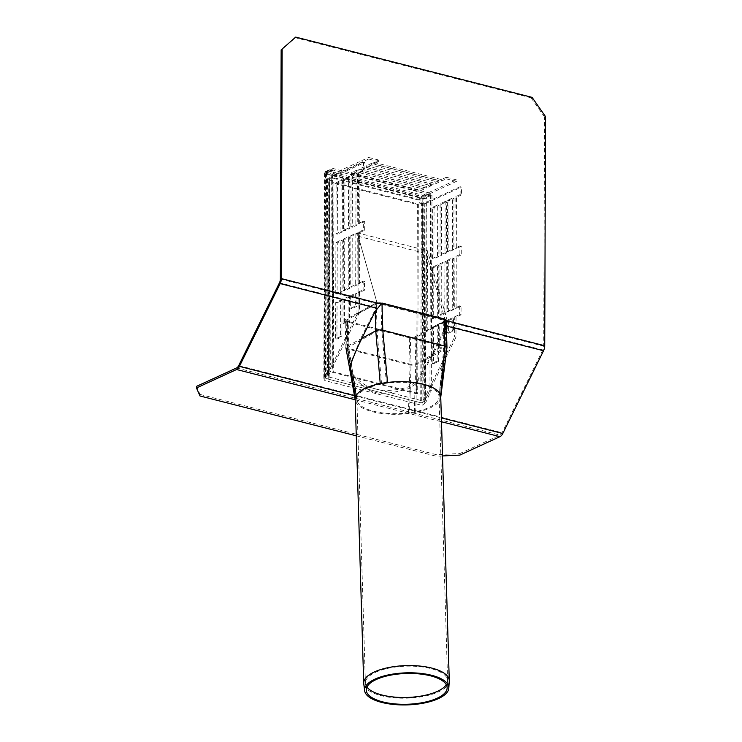 <?xml version="1.0" encoding="UTF-8"?>
<svg xmlns="http://www.w3.org/2000/svg" width="742" height="742" viewBox="0 0 742 742"><rect width="100%" height="100%" fill="white"/><g stroke="black" fill="none" stroke-linecap="round" stroke-linejoin="round"><path stroke-width="0.56" stroke-dasharray="3.71 2.78" d="M375.109 309.303L374.942 303.636A5.036 1.92 178.3 0 1 381.982 303.051A5.036 1.92 178.3 0 0 377.956 302.819L376.259 307.476L360.445 339.094L361.938 338.287L346.885 346.449A5.036 1.92 178.3 0 0 345.911 347.636A5.036 1.92 178.3 0 0 345.92 347.748A5.036 1.92 178.3 0 0 347.952 349.102L410.085 364.943A5.036 1.92 178.3 0 0 417.125 364.359L445.988 348.694A5.036 1.92 178.3 0 0 446.962 347.646M545.518 116.587L544.526 117.041L543.728 346.199A5.036 2.801 104.3 0 1 542.838 349.955L446.053 325.274L446.22 322.705L446.322 325.951M446.22 322.705L446.127 320.201A5.036 1.92 178.3 0 0 444.106 318.893M360.445 339.094L349.964 364.498L349.751 368.635L351.189 371.723C363.728 390.403 385.506 394.429 409.324 386.545L416.605 381.49L430.675 357.004L445.339 327.213L445.404 329.3L432.169 356.197L430.675 357.004M432.169 356.197L416.55 383.364L409.259 388.493C396.339 392.036 380.331 396.052 370.045 390.617C362.523 386.285 356.336 380.665 351.485 373.755L349.751 368.635M446.127 320.201L377.956 302.819M542.838 349.955L502.084 432.744A5.036 2.801 104.3 0 1 499.969 435.1L459.855 453.538L459.845 455.115M196.482 386.378L200.025 394.41L200.015 395.987M200.025 394.41L436.379 454.67L459.855 453.538M356.271 435.823L436.379 456.247L436.379 454.67M442.52 455.95L436.379 456.247M294.713 37.554L531.077 97.823L532.07 97.369M544.526 117.041L531.077 97.823M410.261 337.248L348.137 321.407A3.358 1.28 -1.7 0 1 346.764 320.433A3.358 1.28 -1.7 0 1 347.423 319.644L376.287 303.979A3.358 1.28 -1.7 0 1 380.98 303.589L443.113 319.431A3.358 1.28 -1.7 0 1 444.477 320.414A3.358 1.28 -1.7 0 1 443.818 321.203L414.954 336.859A3.358 1.28 -1.7 0 1 410.261 337.248L411.077 364.405L415.77 364.016L445.293 347.562L443.929 346.579L381.796 330.737L377.103 331.136L347.59 347.581L348.953 348.564L411.077 364.405L409.491 412.728A41.125 15.647 -1.7 0 1 401.914 413.48A41.125 15.647 -1.7 0 1 373.569 411.226A41.125 15.647 -1.7 0 1 357.7 402.201A41.125 15.647 -1.7 0 1 356.902 399.845A41.125 15.647 -1.7 0 1 356.856 399.307A41.125 15.647 -1.7 0 1 356.856 399.233A41.125 15.647 -1.7 0 1 357.097 397.332A41.125 15.647 -1.7 0 1 381.564 384.059A41.125 15.647 -1.7 0 1 386.415 383.262A41.125 15.647 -1.7 0 1 394.002 382.51A41.125 15.647 -1.7 0 1 422.346 384.764A41.125 15.647 -1.7 0 1 438.207 393.789A41.125 15.647 -1.7 0 1 439.06 396.682A41.125 15.647 -1.7 0 1 439.06 396.757A41.125 15.647 -1.7 0 1 439.014 397.684A41.125 15.647 -1.7 0 1 438.819 398.658A41.125 15.647 -1.7 0 1 414.342 411.931A41.125 15.647 -1.7 0 1 409.491 412.728M374.942 303.636L346.069 319.301A5.036 1.92 178.3 0 0 345.095 320.479A5.036 1.92 178.3 0 0 347.135 321.954L409.269 337.796A5.036 1.92 178.3 0 0 416.308 337.202L445.172 321.546A5.036 1.92 178.3 0 0 446.155 320.358L446.165 320.609M440.739 396.71A42.804 16.287 -1.7 0 1 440.692 397.675A42.804 16.287 -1.7 0 1 440.396 398.955A42.804 16.287 -1.7 0 1 415.668 412.376A42.804 16.287 -1.7 0 1 408.388 413.526A42.804 16.287 -1.7 0 1 401.487 414.147A42.804 16.287 -1.7 0 1 372.567 411.764A42.804 16.287 -1.7 0 1 356.179 402.591A42.804 16.287 -1.7 0 1 355.233 399.975A42.804 16.287 -1.7 0 1 355.177 399.279M366.938 687.101A41.125 15.647 -1.7 0 1 365.426 683.623A41.125 15.647 -1.7 0 1 365.389 683.057A41.125 15.647 -1.7 0 1 387.741 668.375A41.125 15.647 -1.7 0 1 430.879 668.588A41.125 15.647 -1.7 0 1 447.593 680.581A41.125 15.647 -1.7 0 1 447.584 681.147A41.125 15.647 -1.7 0 1 446.294 684.708M449.262 681.193A42.804 16.287 -1.7 0 1 406.978 698.166A42.804 16.287 -1.7 0 1 363.756 683.762M348.081 321.203L343.101 323.484L343.184 299.035L348.174 296.744L348.081 321.203L349.436 321.546L349.519 297.088L344.538 299.378L344.455 323.837L349.436 321.546M348.174 296.744L349.519 297.088M446.007 346.171L446.09 321.713L441.11 324.004L441.017 348.452L446.007 346.171L444.653 345.818L439.672 348.109L439.756 323.66L444.736 321.369L444.653 345.818M444.736 321.369L446.09 321.713M343.101 323.484L344.455 323.837M343.184 299.035L344.538 299.378M439.756 323.66L441.11 324.004M439.672 348.109L441.017 348.452M456.052 317.131L455.987 337.248L454.633 336.905L454.707 316.788L456.052 317.131L461.032 314.84L461.07 306.168L459.715 305.825L459.688 314.497L461.032 314.84M359.49 292.506L359.416 312.623L358.061 312.28L358.136 292.163L359.49 292.506L364.47 290.215L364.498 281.543L363.144 281.199L363.116 289.872L364.47 290.215M454.707 316.788L459.688 314.497M358.136 292.163L363.116 289.872M350.66 295.604L355.641 293.313L355.603 305.927L350.614 308.218L350.66 295.604L352.014 295.947L351.968 308.57L356.948 306.279L356.995 293.656L352.014 295.947M350.614 308.218L351.968 308.57M448.576 320.572L448.539 333.186L453.52 330.895L453.566 318.281L448.576 320.572L447.231 320.229L452.212 317.938L452.166 330.552L447.185 332.843L447.231 320.229M447.185 332.843L448.539 333.186M355.641 293.313L356.995 293.656M355.603 305.927L356.948 306.279M452.166 330.552L453.52 330.895M452.212 317.938L453.566 318.281M340.569 336.469L335.588 338.76L335.718 302.467L340.699 300.185L340.569 336.469L341.923 336.812L342.043 300.529L337.063 302.819L336.933 339.103L341.923 336.812M340.699 300.185L342.043 300.529M438.485 361.437L438.615 325.154L433.634 327.435L433.504 363.728L438.485 361.437L437.14 361.085L432.159 363.376L432.28 327.092L437.261 324.801L437.14 361.085M437.261 324.801L438.615 325.154M335.588 338.76L336.933 339.103M335.718 302.467L337.063 302.819M432.28 327.092L433.634 327.435M432.159 363.376L433.504 363.728M328.892 179.954L331.257 180.556L332.258 180.102L329.893 179.499A1.679 0.575 0.2 0 1 329.207 179.035A1.679 0.575 0.2 0 1 329.541 178.692L364.916 162.433L363.561 162.09L328.187 178.349A3.358 1.15 -179.8 0 0 327.528 179.026A3.358 1.15 -179.8 0 0 328.892 179.954L328.205 379.125L326.842 376.917L327.5 374.367L358.061 312.28M328.205 379.125L420.714 402.72L421.41 203.549A3.358 1.15 -179.8 0 0 426.103 203.317L461.487 187.058L460.133 186.715L460.105 194.599L461.459 194.942L461.487 187.058M455.987 337.248L425.426 399.335C424.044 401.765 422.476 402.887 420.714 402.72M359.416 312.623L328.854 374.71L328.52 375.981L329.207 377.094L421.716 400.68L424.072 398.992L454.633 336.905M363.144 281.199L358.163 283.49L358.34 232.218L363.33 229.927L364.674 230.27L359.694 232.561L359.518 283.834L364.498 281.543M364.674 230.27L364.712 221.598L363.357 221.246L363.33 229.927M363.357 221.246L358.377 223.537L358.553 172.265L363.534 169.974L364.888 170.326L359.907 172.617L359.722 223.88L364.712 221.598M363.561 162.09L363.534 169.974M348.592 176.846L348.406 228.119L343.425 230.41L343.602 179.137L348.592 176.846L349.936 177.19L344.956 179.481L344.78 230.753L349.76 228.462L349.936 177.19M335.95 233.841L336.135 182.578L341.116 180.287L340.94 231.56L335.95 233.841L337.304 234.194L342.285 231.903L342.461 180.631L337.48 182.922L337.304 234.194M350.901 226.978L351.077 175.706L356.058 173.415L355.882 224.687L350.901 226.978L352.255 227.321L357.236 225.03L357.412 173.758L352.431 176.049L352.255 227.321M335.746 293.795L335.922 242.523L340.903 240.232L340.726 291.504L335.746 293.795L337.091 294.138L342.081 291.847L342.257 240.575L337.276 242.866L337.091 294.138M350.873 235.65L355.854 233.359L355.678 284.631L350.688 286.922L350.873 235.65L352.218 235.993L352.042 287.265L357.023 284.974L357.208 233.702L352.218 235.993M343.398 239.091L348.378 236.8L348.202 288.072L343.221 290.363L343.398 239.091L344.752 239.434L344.566 290.706L349.547 288.415L349.732 237.143L344.752 239.434M459.715 305.825L454.735 308.115L454.911 256.843L459.892 254.552L461.246 254.896L461.274 246.214L459.929 245.871L459.892 254.552M459.929 245.871L454.939 248.162L455.124 196.89L460.105 194.599M460.133 186.715L424.758 202.974A1.679 0.575 0.2 0 1 422.411 203.085L420.046 202.483L420.055 199.728A1.679 0.937 104.3 0 1 421.057 197.687L456.432 181.428L456.441 179.852L421.066 196.111A3.358 1.874 -75.7 0 0 419.063 200.182L419.054 202.946L420.046 202.483M447.435 260.275L452.425 257.984L452.24 309.256L447.259 311.547L447.435 260.275L448.789 260.618L448.613 311.89L453.594 309.6L453.77 258.327L448.789 260.618M432.317 318.42L432.493 267.148L437.474 264.857L437.298 316.129L432.317 318.42L433.662 318.763L438.643 316.472L438.828 265.2L433.838 267.491L433.662 318.763M439.969 263.707L444.95 261.425L444.773 312.688L439.783 314.979L439.969 263.707L441.314 264.059L441.138 315.331L446.118 313.041L446.294 261.768L441.314 264.059M447.472 251.603L447.649 200.331L452.629 198.04L452.453 249.312L447.472 251.603L448.817 251.946L453.807 249.655L453.983 198.383L449.003 200.674L448.817 251.946M432.521 258.466L432.697 207.194L437.687 204.903L437.502 256.175L432.521 258.466L433.875 258.81L438.856 256.528L439.032 205.256L434.051 207.547L433.875 258.81M445.154 201.472L444.977 252.744L439.997 255.035L440.173 203.762L445.154 201.472L446.508 201.815L441.527 204.106L441.351 255.378L446.332 253.087L446.508 201.815M461.459 194.942L456.469 197.233L456.293 248.505L461.274 246.214M461.246 254.896L456.265 257.186L456.089 308.459L461.07 306.168M417.69 393.334L333.279 371.816L333.937 182.504L418.349 204.022L417.69 393.334L416.689 393.798L417.356 204.486L332.945 182.959L332.277 372.271L416.689 393.798M418.349 204.022L417.356 204.486M333.279 371.816L332.277 372.271M333.937 182.504L332.945 182.959M447.259 311.547L448.613 311.89M452.24 309.256L453.594 309.6M452.425 257.984L453.77 258.327M437.298 316.129L438.643 316.472M437.474 264.857L438.828 265.2M432.493 267.148L433.838 267.491M439.783 314.979L441.138 315.331M444.773 312.688L446.118 313.041M444.95 261.425L446.294 261.768M454.735 308.115L456.089 308.459M454.911 256.843L456.265 257.186M343.221 290.363L344.566 290.706M348.202 288.072L349.547 288.415M348.378 236.8L349.732 237.143M358.163 283.49L359.518 283.834M358.34 232.218L359.694 232.561M350.688 286.922L352.042 287.265M355.678 284.631L357.023 284.974M355.854 233.359L357.208 233.702M340.726 291.504L342.081 291.847M340.903 240.232L342.257 240.575M335.922 242.523L337.276 242.866M452.629 198.04L453.983 198.383M452.453 249.312L453.807 249.655M355.882 224.687L357.236 225.03M356.058 173.415L357.412 173.758M447.649 200.331L449.003 200.674M351.077 175.706L352.431 176.049M437.687 204.903L439.032 205.256M437.502 256.175L438.856 256.528M340.94 231.56L342.285 231.903M341.116 180.287L342.461 180.631M432.697 207.194L434.051 207.547M336.135 182.578L337.48 182.922M439.997 255.035L441.351 255.378M440.173 203.762L441.527 204.106M343.602 179.137L344.956 179.481M343.425 230.41L344.78 230.753M444.977 252.744L446.332 253.087M348.406 228.119L349.76 228.462M455.124 196.89L456.469 197.233M454.939 248.162L456.293 248.505M358.553 172.265L359.907 172.617M358.377 223.537L359.722 223.88M364.888 170.326L364.916 162.433M438.828 182.282L433.847 184.572L366.316 167.349L371.297 165.058L438.828 182.282L438.837 180.705L371.306 163.481L366.325 165.772L433.857 182.996L438.837 180.705M371.297 165.058L371.306 163.481M433.847 184.572L433.857 182.996M366.316 167.349L366.325 165.772M423.886 189.154L418.896 191.445L351.365 174.222L356.355 171.931L423.886 189.154L423.886 187.578L356.355 170.354L351.374 172.645L418.905 189.859L423.886 187.578M356.355 171.931L356.355 170.354M418.896 191.445L418.905 189.859M351.365 174.222L351.374 172.645M431.352 185.713L426.372 188.004L358.84 170.79L363.821 168.499L431.352 185.713L431.362 184.137L363.83 166.922L358.85 169.213L426.381 186.428L431.362 184.137M363.821 168.499L363.83 166.922M426.372 188.004L426.381 186.428M358.84 170.79L358.85 169.213M373.792 163.917L378.772 161.626L378.782 160.049L373.792 162.34L441.323 179.555L446.313 177.264L446.304 178.85L441.323 181.131L373.792 163.917L373.792 162.34M441.323 181.131L441.323 179.555M378.782 160.049L368.653 157.462L368.644 159.038L378.772 161.626M368.644 159.038L333.269 175.307A1.679 0.937 -75.7 0 0 332.268 177.338L332.258 180.102M446.304 178.85L456.432 181.428M331.257 180.556L331.266 177.802A3.358 1.874 104.3 0 1 333.269 173.73L368.653 157.462M419.054 202.946L421.41 203.549M456.441 179.852L446.313 177.264M445.358 320.637L426.483 253.671L358.275 236.281L377.159 303.246L445.358 320.637L426.214 331.025L426.483 253.671M358.275 236.281L358.006 313.634L377.159 303.246M356.995 313.374L357.273 232.84L376.927 302.56L356.995 313.374L358.006 313.634M357.273 232.84L427.503 250.75L427.225 331.284L447.166 320.47L427.503 250.75M426.214 331.025L427.225 331.284M376.927 302.56L447.166 320.47M430.286 193.282L333.037 168.49L327.12 170.818A2.514 1.401 104.3 0 0 325.553 173.897L326.415 173.016L325.07 172.673A2.514 0.863 -179.8 0 0 324.532 173.201A2.514 0.863 -179.8 0 0 325.553 173.897L422.801 198.689L423.793 198.235A0.835 0.464 104.3 0 1 424.341 197.196L430.277 194.858L430.286 193.282L424.368 195.61A2.514 1.401 -75.7 0 0 422.801 198.689A2.514 0.863 -179.8 0 0 426.362 198.504L426.362 197.289L431.965 195.294L430.61 194.951L425.018 196.936L426.39 197.279L425.667 402.693L422.077 405.355L324.838 380.563L323.818 378.902L330.663 364.86L332.008 365.203L325.664 377.335L325.84 378.522L423.079 403.323L424.294 402.387L429.933 390.171L431.288 390.515L425.667 402.693M426.362 198.504L423.793 198.235L423.079 403.323M325.07 172.673L325.07 171.458L326.424 171.801L332.694 169.983L332.008 365.203M332.694 169.983L331.34 169.63L330.663 364.86M331.34 169.63L325.098 171.448L324.375 376.862M326.378 173.034L325.664 377.335M326.415 173.016L326.424 171.801M431.965 195.294L431.288 390.515M430.61 194.951L429.933 390.171M424.294 402.387L425.018 196.936M333.037 168.49L333.028 170.066L430.277 194.858M333.028 170.066L327.092 172.404A0.835 0.464 -75.7 0 0 326.554 173.433L325.84 378.522M327.092 172.404L424.341 197.196M349.964 364.498L346.885 346.449L346.069 319.301M351.189 371.723L351.485 373.755M409.324 386.545L409.259 388.493M416.605 381.49L416.55 383.364M238.72 365.583L502.084 432.744M279.465 282.795L376.259 307.476M446.174 321.323L543.728 346.199M236.596 367.939L499.969 435.1M355.186 399.762L441.49 421.762M354.574 395.736L441.369 417.867M280.355 279.048L377.91 303.923M356.856 399.307L348.953 348.564L348.137 321.407M357.097 397.332L348.239 346.792L347.423 319.644M381.564 384.059L377.103 331.136L376.287 303.979M386.415 383.262L381.796 330.737L380.98 303.589M439.06 396.682L443.929 346.579L443.113 319.431M438.819 398.658L444.634 348.35L443.818 321.203M414.342 411.931L415.77 364.016L414.954 336.859M408.388 413.526L410.085 364.943L409.269 337.796M355.186 399.632L347.952 349.102L347.135 321.954M415.668 412.376L417.125 364.359L416.308 337.202M440.396 398.955L445.988 348.694L445.172 321.546M356.902 399.845L347.59 347.655M327.5 374.367L328.187 178.349M424.758 202.974L424.072 398.992M426.103 203.317L425.426 399.335M328.854 374.71L329.541 178.692M333.269 175.307L421.057 197.687M329.893 179.499L329.207 377.094M421.716 400.68L422.411 203.085M420.055 199.728L332.268 177.338M419.063 200.182L331.266 177.802M333.269 173.73L421.066 196.111M325.553 173.897L324.838 380.563M326.554 173.433L423.793 198.235M422.801 198.689L422.077 405.355M327.12 170.818L424.368 195.61M347.59 347.581L346.764 320.433M445.293 347.562L444.477 320.414M345.911 347.636L345.095 320.479M439.014 397.684L445.283 347.636M440.748 397.193L440.692 397.675M447.593 680.581L439.06 396.757M365.389 683.057L356.856 399.233M447.129 688.205L447.584 681.147M366.307 690.644L365.426 683.623M329.207 179.035L328.52 375.981M327.528 179.026L326.842 376.917M324.532 173.201L323.818 378.902M326.211 173.201L325.497 377.975"/><path stroke-width="1.11" d="M350.122 370.694L350.307 366.474C350.855 362.931 356.698 348.499 361.938 338.287L375.174 311.39L381.982 303.051L444.106 318.893L446.313 325.951L445.404 329.3M445.339 327.213L446.053 325.274M442.52 455.95L459.845 455.115L499.96 436.676A6.715 3.738 -75.7 0 0 502.788 433.532L543.543 350.743A6.715 3.738 -75.7 0 0 544.721 345.744L545.518 116.587L532.07 97.369L295.715 37.1L281.153 49.89L295.715 37.1M282.155 49.436L281.357 278.593A6.715 3.738 104.3 0 1 280.17 283.592L239.416 366.372A6.715 3.738 104.3 0 1 236.596 369.516L196.482 387.955L196.482 386.378L236.596 367.939A5.036 2.801 -75.7 0 0 238.72 365.583L279.465 282.795A5.036 2.801 -75.7 0 0 280.355 279.048L281.153 49.89M356.271 435.823L200.015 395.987L196.482 387.955M446.155 320.358A5.036 1.92 178.3 0 0 444.106 318.893L381.982 303.051L382.798 330.199A5.036 1.92 178.3 0 0 375.758 330.793L361.938 338.287M440.692 397.675L446.962 347.627A5.036 1.92 178.3 0 0 446.962 347.627A5.036 1.92 178.3 0 0 446.972 347.516A5.036 1.92 178.3 0 0 444.922 346.041L382.798 330.199L387.519 382.464A42.804 16.287 -1.7 0 1 394.429 381.842A42.804 16.287 -1.7 0 1 423.339 384.226A42.804 16.287 -1.7 0 1 439.728 393.399A42.804 16.287 -1.7 0 1 440.674 396.015A42.804 16.287 -1.7 0 1 440.739 396.71L449.272 680.599A42.804 16.287 -1.7 0 1 449.262 681.193L448.808 688.177A42.136 16.036 -1.7 0 1 407.182 704.9A42.136 16.036 -1.7 0 1 364.628 690.709A42.136 16.036 -1.7 0 1 386.823 675.239A42.136 16.036 -1.7 0 1 431.696 675.313A42.136 16.036 -1.7 0 1 448.808 688.177M364.628 690.709L363.756 683.762A42.804 16.287 -1.7 0 1 363.71 683.178L355.177 399.279A42.804 16.287 -1.7 0 1 355.511 397.035A42.804 16.287 -1.7 0 1 380.238 383.614A42.804 16.287 -1.7 0 1 387.519 382.464M446.294 684.708A41.125 15.647 -1.7 0 1 406.959 697.461A41.125 15.647 -1.7 0 1 366.938 687.101M430.694 675.86A40.458 15.397 -1.7 0 1 447.129 688.205A40.458 15.397 -1.7 0 1 407.163 704.26A40.458 15.397 -1.7 0 1 366.307 690.644A40.458 15.397 -1.7 0 1 387.612 675.786A40.458 15.397 -1.7 0 1 430.694 675.86M363.71 683.178A42.804 16.287 -1.7 0 1 386.981 667.893A42.804 16.287 -1.7 0 1 431.872 668.115A42.804 16.287 -1.7 0 1 449.272 680.599M444.755 320.256L544.721 345.744M281.357 278.593L381.314 304.081M446.322 325.951L543.543 350.743M280.17 283.592L377.4 308.384M236.596 369.516L355.186 399.762M441.49 421.762L499.96 436.676M239.416 366.372L354.574 395.736M441.369 417.867L502.788 433.532M440.674 396.015L444.922 346.041L444.106 318.893M380.238 383.614L375.758 330.793L375.174 311.39M355.511 397.035L350.307 366.474M446.972 347.516L446.165 320.609M355.233 399.975L345.92 347.748"/></g></svg>
